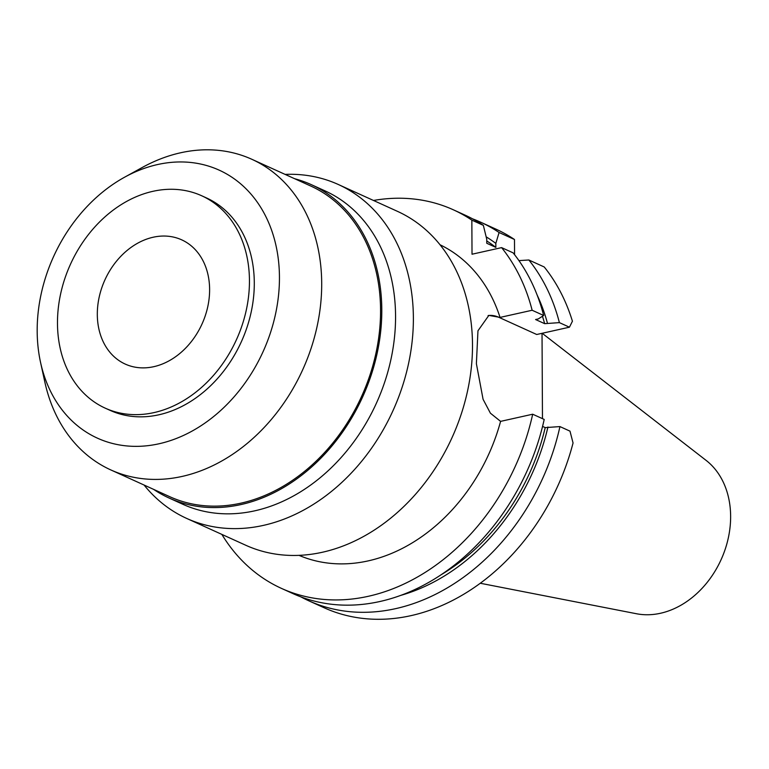 <?xml version="1.0" encoding="UTF-8"?>
<svg xmlns="http://www.w3.org/2000/svg" width="769" height="769" viewBox="0 0 769 769"><rect width="100%" height="100%" fill="white"/><g stroke="black" fill="none" stroke-linecap="round" stroke-linejoin="round"><path stroke-width="1.15" d="M480.26 583.248L636.453 613.739A85.657 66.941 -65.6 0 0 660.561 613.249A85.657 66.941 -65.6 0 0 726.311 545.73A85.657 66.941 -65.6 0 0 706.086 460.371L542.193 333.275M542.03 333.313L542.472 418.653M528.841 259.989A207.89 162.47 114.4 0 1 559.39 322.624L569.445 327.19L572.424 321.221A207.89 162.47 -65.6 0 0 544.231 266.978L528.841 259.989L518.94 260.614M514.567 254.683L514.48 239.495A207.89 162.47 -65.6 0 0 495.957 229.143L480.567 222.154A207.89 162.47 114.4 0 1 499.091 232.507L514.48 239.495M308.677 600.752L324.066 607.731A207.89 162.47 -65.6 0 0 411.04 615.633A207.89 162.47 -65.6 0 0 573.059 442.982L569.992 431.149L559.938 426.584A207.89 162.47 114.4 0 1 395.651 608.644A207.89 162.47 114.4 0 1 308.677 600.752A207.89 162.47 114.4 0 1 300.929 596.907M488.094 315.598A54.801 29.453 -102.6 0 1 498.802 317.289L536.714 334.496L569.445 327.19M440.031 244.763A170.583 133.316 -65.6 0 1 500.042 317.414L488.844 315.396L477.962 330.785L476.386 363.679L483.076 399.303L490.411 413.193L500.59 421.374L532.686 414.212L544.202 419.432A207.89 162.47 -65.6 0 1 379.924 601.502A207.89 162.47 -65.6 0 1 292.941 593.601L281.435 588.381A207.89 162.47 114.4 0 1 221.866 534.407M542.558 426.411L545.211 427.612L559.938 426.584M299.016 555.353A170.583 133.316 -65.6 0 0 368.226 560.88A170.583 133.316 -65.6 0 0 500.59 421.374M500.042 317.414L532.138 310.253L543.654 315.482A207.89 162.47 -65.6 0 0 513.106 252.847L501.599 247.618A207.89 162.47 114.4 0 1 532.138 310.253M559.39 322.624L544.663 323.662L535.58 319.529L538.31 318.924L543.654 315.482M373.484 200.469A207.89 162.47 114.4 0 1 453.316 209.783A207.89 162.47 114.4 0 1 471.849 220.136L472.022 254.222L501.599 247.618M532.686 414.212A207.89 162.47 114.4 0 1 368.409 596.273A207.89 162.47 114.4 0 1 281.435 588.381M440.916 574.876A194.567 152.06 -65.6 0 0 545.211 427.612M547.941 427.006A197.758 154.55 114.4 0 1 400.841 595.35M472.579 218.848A207.89 162.47 114.4 0 1 480.567 222.154M486.162 236.833A197.758 154.55 114.4 0 1 495.832 243.398L495.851 247.387L486.767 243.264L486.748 239.274L483.355 225.365L471.849 220.136M495.832 243.398L499.091 232.507M483.355 225.365A207.89 162.47 -65.6 0 0 464.832 215.012L453.316 209.783M495.851 247.387A194.567 152.06 -65.6 0 0 486.758 240.947M537.166 295.094A197.758 154.55 114.4 0 1 547.393 323.047M544.663 323.662A194.567 152.06 -65.6 0 0 542.443 316.261M186.675 518.421L245.782 545.259A183.368 143.313 -65.6 0 0 322.499 552.229A183.368 143.313 -65.6 0 0 467.427 391.536A183.368 143.313 -65.6 0 0 397.4 211.321L338.283 184.483A183.368 143.313 114.4 0 1 408.31 364.698A183.368 143.313 114.4 0 1 263.392 525.39A183.368 143.313 114.4 0 1 186.675 518.421A183.368 143.313 114.4 0 1 144.072 485.037M285.116 174.39A183.368 143.313 114.4 0 1 338.283 184.483M169.055 498.014L182.82 504.272A172.073 134.479 -65.6 0 0 254.818 510.808A172.073 134.479 -65.6 0 0 390.806 360.017A172.073 134.479 -65.6 0 0 325.095 190.904L311.33 184.656A172.073 134.479 114.4 0 1 377.041 353.759A172.073 134.479 114.4 0 1 241.043 504.551A172.073 134.479 114.4 0 1 169.055 498.014A172.073 134.479 114.4 0 1 153.579 489.353M294.614 178.706A172.073 134.479 114.4 0 1 311.33 184.656M110.803 469.926L169.67 496.659A170.583 133.316 -65.6 0 0 241.043 503.137A170.583 133.316 -65.6 0 0 375.849 353.653A170.583 133.316 -65.6 0 0 310.714 186.021L251.848 159.289A170.583 133.316 114.4 0 1 316.982 326.931A170.583 133.316 114.4 0 1 182.176 476.415A170.583 133.316 114.4 0 1 110.803 469.926A170.583 133.316 114.4 0 1 44.833 382.02L40.536 362.324A147.187 115.033 114.4 0 1 124.578 177.216A147.187 115.033 114.4 0 1 157.578 164.547A147.187 115.033 114.4 0 1 279.445 277.119A147.187 115.033 114.4 0 1 159.039 443.771A147.187 115.033 114.4 0 1 40.536 362.324M124.578 177.216L142.236 167.488A170.583 133.316 114.4 0 1 180.475 152.81A170.583 133.316 114.4 0 1 251.848 159.289M105.247 408.166L110.092 410.358A116.638 91.155 -65.6 0 0 158.885 414.789A116.638 91.155 -65.6 0 0 251.069 312.579A116.638 91.155 -65.6 0 0 206.525 197.96L201.68 195.759A116.638 91.155 114.4 0 1 246.224 310.388A116.638 91.155 114.4 0 1 154.04 412.588A116.638 91.155 114.4 0 1 105.247 408.166A116.638 91.155 114.4 0 1 60.703 293.537A116.638 91.155 114.4 0 1 152.887 191.327A116.638 91.155 114.4 0 1 201.68 195.759M153.8 366.678A68.23 53.321 -65.6 0 0 207.726 306.889A68.23 53.321 -65.6 0 0 181.676 239.832A68.23 53.321 -65.6 0 0 153.127 237.246A68.23 53.321 -65.6 0 0 99.201 297.036A68.23 53.321 -65.6 0 0 125.26 364.093A68.23 53.321 -65.6 0 0 153.8 366.678M499.437 317.145L498.802 317.289"/></g></svg>
